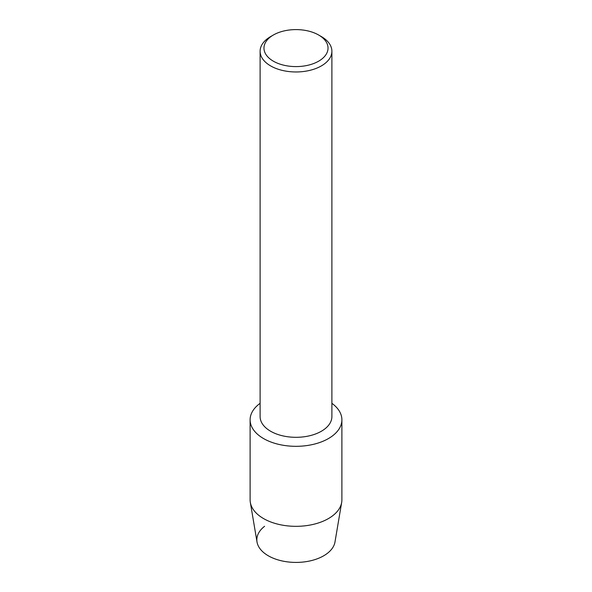 <?xml version="1.0" encoding="UTF-8"?>
<svg xmlns="http://www.w3.org/2000/svg" width="592" height="592" viewBox="0 0 592 592"><rect width="100%" height="100%" fill="white"/><g stroke="black" fill="none" stroke-linecap="round" stroke-linejoin="round"><path stroke-width="0.89" d="M341.887 419.824A45.887 26.492 180 0 1 328.449 438.561A45.887 26.492 180 0 0 331.89 403.315A45.887 26.492 180 0 1 341.887 419.824L341.887 499.833A45.887 26.492 180 0 1 341.673 502.408L334.983 541.998A39.168 22.614 180 0 1 323.698 555.792A39.168 22.614 180 0 1 270.389 556.909A39.168 22.614 180 0 1 264.587 526.295M318.651 35.017L321.382 36.593A35.89 20.72 180 0 1 331.89 51.245L331.89 416.59A35.89 20.72 180 0 1 321.382 431.242A35.89 20.72 180 0 1 282.266 435.734A35.89 20.72 180 0 1 260.11 416.59L260.11 51.245A35.89 20.72 180 0 1 270.618 36.593L273.349 35.017A32.035 18.5 180 0 1 318.651 35.017A32.035 18.5 180 0 1 318.651 61.176A32.035 18.5 180 0 1 273.349 61.176A32.035 18.5 180 0 1 273.349 35.017L270.618 36.593M328.449 438.561A45.887 26.492 180 0 1 265.431 439.582A45.887 26.492 180 0 1 260.11 403.315A45.887 26.492 180 0 0 250.113 419.824A45.887 26.492 180 0 0 278.44 444.303A45.887 26.492 180 0 0 328.449 438.561M331.89 51.245A35.89 20.72 180 0 1 321.382 65.897A35.89 20.72 180 0 1 282.266 70.389A35.89 20.72 180 0 1 260.11 51.245M341.673 502.408A45.887 26.492 180 0 1 328.449 518.57A45.887 26.492 180 0 1 280.519 524.778A45.887 26.492 180 0 1 250.327 502.408A45.887 26.492 180 0 1 250.113 499.833L250.113 419.824M323.698 555.792A39.168 22.614 180 0 1 282.791 561.09A39.168 22.614 180 0 1 257.017 541.998L250.327 502.408"/></g></svg>
